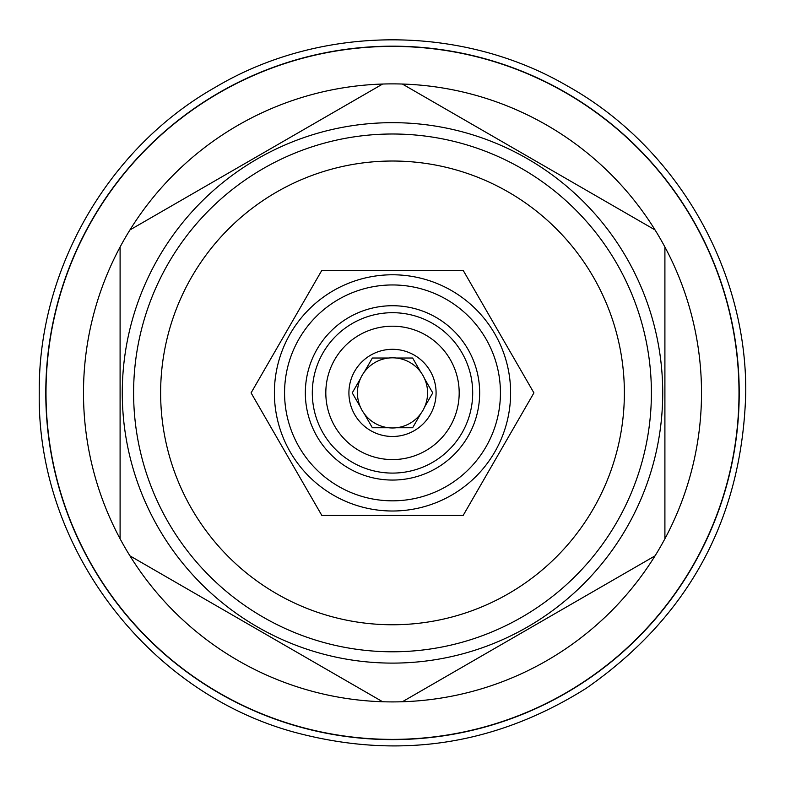 <?xml version="1.0" encoding="UTF-8"?>
<svg xmlns="http://www.w3.org/2000/svg" width="785" height="785" viewBox="0 0 785 785"><rect width="100%" height="100%" fill="white"/><g stroke="black" fill="none" stroke-linecap="round" stroke-linejoin="round"><path stroke-width="1.18" d="M510.613 392.892A118.113 118.113 0 0 0 392.5 274.779A118.113 118.113 0 0 0 274.387 392.892A118.113 118.113 0 0 0 392.5 511.006A118.113 118.113 0 0 0 510.613 392.892M500.438 392.892A107.938 107.938 0 0 0 392.5 284.955A107.938 107.938 0 0 0 284.562 392.892A107.938 107.938 0 0 0 392.5 500.83A107.938 107.938 0 0 0 500.438 392.892M305.336 392.892A87.164 87.164 0 0 0 392.5 480.057A87.164 87.164 0 0 0 479.664 392.892A87.164 87.164 0 0 0 392.5 305.718A87.164 87.164 0 0 0 305.336 392.892M251.082 392.892L321.791 515.362L463.209 515.362L533.918 392.892L463.209 270.423L321.791 270.423L251.082 392.892M392.5 624.762A231.869 231.869 0 0 0 624.369 392.892A231.869 231.869 0 0 0 392.5 161.023A231.869 231.869 0 0 0 160.631 392.892A231.869 231.869 0 0 0 392.5 624.762M392.5 651.785A258.893 258.893 0 0 0 651.393 392.892A258.893 258.893 0 0 0 392.5 133.999A258.893 258.893 0 0 0 133.607 392.892A258.893 258.893 0 0 0 392.5 651.785M392.5 663.109A270.226 270.226 0 0 1 122.274 392.892A270.226 270.226 0 0 1 392.5 122.666A270.226 270.226 0 0 1 662.726 392.892A270.226 270.226 0 0 1 392.5 663.109M402.362 701.751L655.043 555.859A309.015 309.015 0 0 1 382.638 701.751L129.957 555.859A309.015 309.015 0 0 1 120.095 538.785L120.095 247A309.015 309.015 0 0 1 129.957 229.926L382.638 84.034A309.015 309.015 0 0 1 655.043 229.926L402.362 84.034M392.5 739.382A346.499 346.499 0 0 0 738.999 392.892A346.499 346.499 0 0 0 392.5 46.393A346.499 346.499 0 0 0 46.001 392.892A346.499 346.499 0 0 0 392.5 739.382M655.043 555.859A309.015 309.015 0 0 0 655.043 229.926M664.905 538.785L664.905 247M129.957 555.859A309.015 309.015 0 0 0 382.638 701.751M120.095 247A309.015 309.015 0 0 0 120.095 538.785M382.638 84.034A309.015 309.015 0 0 0 129.957 229.926M45.785 392.892A346.715 346.715 0 0 0 392.5 739.607A346.715 346.715 0 0 0 739.215 392.892A346.715 346.715 0 0 0 392.5 46.178A346.715 346.715 0 0 0 45.785 392.892M472.698 392.892A80.198 80.198 0 0 1 392.5 473.09A80.198 80.198 0 0 1 312.302 392.892A80.198 80.198 0 0 1 392.5 312.695A80.198 80.198 0 0 1 472.698 392.892M325.814 392.892A66.686 66.686 0 0 1 392.5 326.207A66.686 66.686 0 0 1 459.186 392.892A66.686 66.686 0 0 1 392.5 459.578A66.686 66.686 0 0 1 325.814 392.892M348.913 392.892A43.587 43.587 0 0 0 392.5 436.48A43.587 43.587 0 0 0 436.087 392.892A43.587 43.587 0 0 0 392.5 349.305A43.587 43.587 0 0 0 348.913 392.892M352.239 392.892L360.354 406.944A35.089 35.089 0 0 0 364.26 413.705L372.365 427.756L388.595 427.756A35.089 35.089 0 0 0 396.405 427.756L412.635 427.756L420.74 413.705A35.089 35.089 0 0 0 424.646 406.944L432.761 392.892L424.646 378.841A35.089 35.089 0 0 1 424.646 406.944L432.761 392.892L424.646 378.841A35.089 35.089 0 0 0 360.354 378.841L352.239 392.892L360.354 406.944A35.089 35.089 0 0 1 360.354 378.841L352.239 392.892M396.405 427.756A35.089 35.089 0 0 0 420.74 413.705L412.635 427.756L396.405 427.756M364.26 413.705A35.089 35.089 0 0 0 388.595 427.756L372.365 427.756L364.26 413.705M372.365 358.029L364.26 372.08L372.365 358.029L388.595 358.029L372.365 358.029M420.74 372.08L412.635 358.029L396.405 358.029L412.635 358.029L420.74 372.08M39.25 392.892C36.836 546.026 146.216 691.713 293.943 732.111C397.867 760.145 495.364 745.485 586.444 688.141C689.112 616.48 742.208 518.061 745.75 392.892C746.898 268.421 676.209 146.726 567.526 86.046C461.246 23.952 320.731 24.433 215.08 87.429C108.006 148.002 37.965 269.814 39.25 392.892C36.836 546.026 146.216 691.713 293.943 732.111C397.867 760.145 495.364 745.485 586.444 688.141C689.112 616.48 742.208 518.061 745.75 392.892"/></g></svg>
